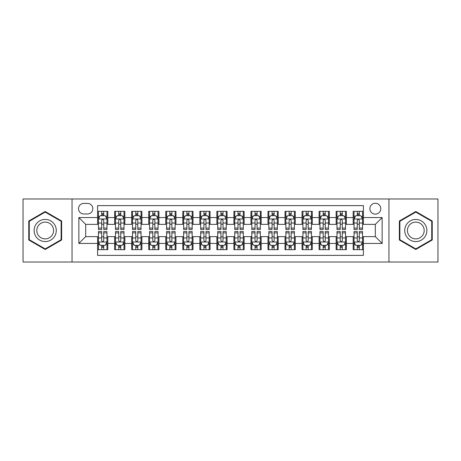 <?xml version="1.0" encoding="UTF-8"?>
<svg xmlns="http://www.w3.org/2000/svg" width="461" height="461" viewBox="0 0 461 461"><rect width="100%" height="100%" fill="white"/><g stroke="black" fill="none" stroke-linecap="round" stroke-linejoin="round"><path stroke-width="0.69" d="M375.329 203.238A5.451 5.451 0 0 0 369.878 208.689A5.451 5.451 0 0 0 375.329 214.14A5.451 5.451 0 0 0 380.786 208.689A5.451 5.451 0 0 0 375.329 203.238M388.963 262.021L437.95 262.021L437.95 198.979L388.963 198.979L388.963 262.021L72.037 262.021L72.037 198.979L23.05 198.979L23.05 262.021L72.037 262.021M363.406 211.334L353.184 211.334L353.184 217.552L346.367 217.552L346.367 224.369L353.184 224.369L353.184 217.552M346.367 217.552L346.367 211.334L336.144 211.334L336.144 217.552L329.327 217.552L329.327 224.369L336.144 224.369L336.144 217.552M329.327 217.552L329.327 211.334L319.104 211.334L319.104 217.552L312.287 217.552L312.287 224.369L319.104 224.369L319.104 217.552M312.287 217.552L312.287 211.334L302.064 211.334L302.064 217.552L295.247 217.552L295.247 224.369L302.064 224.369L302.064 217.552M295.247 217.552L295.247 211.334L285.025 211.334L285.025 217.552L278.208 217.552L278.208 224.369L285.025 224.369L285.025 217.552M278.208 217.552L278.208 211.334L267.985 211.334L267.985 217.552L261.168 217.552L261.168 224.369L267.985 224.369L267.985 217.552M261.168 217.552L261.168 211.334L250.945 211.334L250.945 217.552L244.134 217.552L244.134 224.369L250.945 224.369L250.945 217.552M244.134 217.552L244.134 211.334L233.906 211.334L233.906 217.552L227.094 217.552L227.094 224.369L233.906 224.369L233.906 217.552M227.094 217.552L227.094 211.334L216.866 211.334L216.866 217.552L210.055 217.552L210.055 224.369L216.866 224.369L216.866 217.552M210.055 217.552L210.055 211.334L199.832 211.334L199.832 217.552L193.015 217.552L193.015 224.369L199.832 224.369L199.832 217.552M193.015 217.552L193.015 211.334L182.792 211.334L182.792 217.552L175.975 217.552L175.975 224.369L182.792 224.369L182.792 217.552M175.975 217.552L175.975 211.334L165.753 211.334L165.753 217.552L158.936 217.552L158.936 224.369L165.753 224.369L165.753 217.552M158.936 217.552L158.936 211.334L148.713 211.334L148.713 217.552L141.896 217.552L141.896 224.369L148.713 224.369L148.713 217.552M141.896 217.552L141.896 211.334L131.673 211.334L131.673 217.552L124.856 217.552L124.856 224.369L131.673 224.369L131.673 217.552M124.856 217.552L124.856 211.334L114.633 211.334L114.633 224.369L107.816 224.369L107.816 211.334L97.594 211.334M97.594 249.666L107.816 249.666L107.816 236.631L114.633 236.631L114.633 249.666L124.856 249.666L124.856 236.631L131.673 236.631L131.673 243.448L124.856 243.448M131.673 243.448L131.673 249.666L141.896 249.666L141.896 236.631L148.713 236.631L148.713 243.448L141.896 243.448M148.713 243.448L148.713 249.666L158.936 249.666L158.936 236.631L165.753 236.631L165.753 243.448L158.936 243.448M165.753 243.448L165.753 249.666L175.975 249.666L175.975 236.631L182.792 236.631L182.792 243.448L175.975 243.448M182.792 243.448L182.792 249.666L193.015 249.666L193.015 236.631L199.832 236.631L199.832 243.448L193.015 243.448M199.832 243.448L199.832 249.666L210.055 249.666L210.055 236.631L216.866 236.631L216.866 243.448L210.055 243.448M216.866 243.448L216.866 249.666L227.094 249.666L227.094 236.631L233.906 236.631L233.906 243.448L227.094 243.448M233.906 243.448L233.906 249.666L244.134 249.666L244.134 236.631L250.945 236.631L250.945 243.448L244.134 243.448M250.945 243.448L250.945 249.666L261.168 249.666L261.168 236.631L267.985 236.631L267.985 243.448L261.168 243.448M267.985 243.448L267.985 249.666L278.208 249.666L278.208 236.631L285.025 236.631L285.025 243.448L278.208 243.448M285.025 243.448L285.025 249.666L295.247 249.666L295.247 236.631L302.064 236.631L302.064 243.448L295.247 243.448M302.064 243.448L302.064 249.666L312.287 249.666L312.287 236.631L319.104 236.631L319.104 243.448L312.287 243.448M319.104 243.448L319.104 249.666L329.327 249.666L329.327 236.631L336.144 236.631L336.144 243.448L329.327 243.448M336.144 243.448L336.144 249.666L346.367 249.666L346.367 236.631L353.184 236.631L353.184 243.448L346.367 243.448M83.793 213.973L87.544 213.973A5.284 5.284 0 0 0 92.822 208.689A5.284 5.284 0 0 0 87.544 203.41L83.793 203.41A5.284 5.284 0 0 0 78.514 208.689A5.284 5.284 0 0 0 83.793 213.973M388.963 198.979L72.037 198.979M363.406 217.552L363.406 205.623L97.594 205.623L97.594 224.369L85.671 224.369L85.671 236.631L97.594 236.631L97.594 255.377L363.406 255.377L363.406 236.631L375.329 236.631L375.329 224.369L363.406 224.369L363.406 217.552L382.146 217.552L382.146 243.448L363.406 243.448M97.594 243.448L78.854 243.448L78.854 217.552L97.594 217.552M353.184 243.448L353.184 249.666L363.406 249.666M97.594 215.592L98.447 215.592M101.685 215.592L103.731 215.592M106.969 215.592L107.816 215.592M97.594 224.196L98.447 224.196M101.685 224.196L103.731 224.196M106.969 224.196L107.816 224.196M97.594 236.804L98.447 236.804M101.685 236.804L103.731 236.804M106.969 236.804L107.816 236.804M97.594 245.408L98.447 245.408M101.685 245.408L103.731 245.408M106.969 245.408L107.816 245.408M114.633 224.196L115.486 224.196M118.725 224.196L120.77 224.196M124.009 224.196L124.856 224.196M114.633 215.592L115.486 215.592M118.725 215.592L120.77 215.592M124.009 215.592L124.856 215.592M114.633 236.804L115.486 236.804M118.725 236.804L120.77 236.804M124.009 236.804L124.856 236.804M114.633 245.408L115.486 245.408M118.725 245.408L120.77 245.408M124.009 245.408L124.856 245.408M131.673 236.804L132.526 236.804M135.764 236.804L137.81 236.804M141.043 236.804L141.896 236.804M131.673 245.408L132.526 245.408M135.764 245.408L137.81 245.408M141.043 245.408L141.896 245.408M131.673 215.592L132.526 215.592M135.764 215.592L137.81 215.592M141.043 215.592L141.896 215.592M131.673 224.196L132.526 224.196M135.764 224.196L137.81 224.196M141.043 224.196L141.896 224.196M148.713 236.804L149.566 236.804M152.804 236.804L154.844 236.804M158.083 236.804L158.936 236.804M148.713 245.408L149.566 245.408M152.804 245.408L154.844 245.408M158.083 245.408L158.936 245.408M148.713 215.592L149.566 215.592M152.804 215.592L154.844 215.592M158.083 215.592L158.936 215.592M148.713 224.196L149.566 224.196M152.804 224.196L154.844 224.196M158.083 224.196L158.936 224.196M165.753 236.804L166.605 236.804M169.844 236.804L171.884 236.804M175.122 236.804L175.975 236.804M165.753 245.408L166.605 245.408M169.844 245.408L171.884 245.408M175.122 245.408L175.975 245.408M165.753 215.592L166.605 215.592M169.844 215.592L171.884 215.592M175.122 215.592L175.975 215.592M165.753 224.196L166.605 224.196M169.844 224.196L171.884 224.196M175.122 224.196L175.975 224.196M182.792 236.804L183.645 236.804M186.878 236.804L188.924 236.804M192.162 236.804L193.015 236.804M182.792 245.408L183.645 245.408M186.878 245.408L188.924 245.408M192.162 245.408L193.015 245.408M182.792 215.592L183.645 215.592M186.878 215.592L188.924 215.592M192.162 215.592L193.015 215.592M182.792 224.196L183.645 224.196M186.878 224.196L188.924 224.196M192.162 224.196L193.015 224.196M199.832 236.804L200.679 236.804M203.918 236.804L205.963 236.804M209.202 236.804L210.055 236.804M199.832 245.408L200.679 245.408M203.918 245.408L205.963 245.408M209.202 245.408L210.055 245.408M199.832 215.592L200.679 215.592M203.918 215.592L205.963 215.592M209.202 215.592L210.055 215.592M199.832 224.196L200.679 224.196M203.918 224.196L205.963 224.196M209.202 224.196L210.055 224.196M216.866 236.804L217.719 236.804M220.957 236.804L223.003 236.804M226.242 236.804L227.094 236.804M216.866 245.408L217.719 245.408M220.957 245.408L223.003 245.408M226.242 245.408L227.094 245.408M216.866 215.592L217.719 215.592M220.957 215.592L223.003 215.592M226.242 215.592L227.094 215.592M216.866 224.196L217.719 224.196M220.957 224.196L223.003 224.196M226.242 224.196L227.094 224.196M233.906 236.804L234.758 236.804M237.997 236.804L240.043 236.804M243.281 236.804L244.134 236.804M233.906 245.408L234.758 245.408M237.997 245.408L240.043 245.408M243.281 245.408L244.134 245.408M233.906 215.592L234.758 215.592M237.997 215.592L240.043 215.592M243.281 215.592L244.134 215.592M233.906 224.196L234.758 224.196M237.997 224.196L240.043 224.196M243.281 224.196L244.134 224.196M250.945 236.804L251.798 236.804M255.037 236.804L257.082 236.804M260.321 236.804L261.168 236.804M250.945 245.408L251.798 245.408M255.037 245.408L257.082 245.408M260.321 245.408L261.168 245.408M250.945 215.592L251.798 215.592M255.037 215.592L257.082 215.592M260.321 215.592L261.168 215.592M250.945 224.196L251.798 224.196M255.037 224.196L257.082 224.196M260.321 224.196L261.168 224.196M267.985 236.804L268.838 236.804M272.076 236.804L274.122 236.804M277.355 236.804L278.208 236.804M267.985 245.408L268.838 245.408M272.076 245.408L274.122 245.408M277.355 245.408L278.208 245.408M267.985 215.592L268.838 215.592M272.076 215.592L274.122 215.592M277.355 215.592L278.208 215.592M267.985 224.196L268.838 224.196M272.076 224.196L274.122 224.196M277.355 224.196L278.208 224.196M285.025 236.804L285.878 236.804M289.116 236.804L291.156 236.804M294.395 236.804L295.247 236.804M285.025 245.408L285.878 245.408M289.116 245.408L291.156 245.408M294.395 245.408L295.247 245.408M285.025 215.592L285.878 215.592M289.116 215.592L291.156 215.592M294.395 215.592L295.247 215.592M285.025 224.196L285.878 224.196M289.116 224.196L291.156 224.196M294.395 224.196L295.247 224.196M302.064 236.804L302.917 236.804M306.156 236.804L308.196 236.804M311.434 236.804L312.287 236.804M302.064 245.408L302.917 245.408M306.156 245.408L308.196 245.408M311.434 245.408L312.287 245.408M302.064 215.592L302.917 215.592M306.156 215.592L308.196 215.592M311.434 215.592L312.287 215.592M302.064 224.196L302.917 224.196M306.156 224.196L308.196 224.196M311.434 224.196L312.287 224.196M319.104 236.804L319.957 236.804M323.19 236.804L325.236 236.804M328.474 236.804L329.327 236.804M319.104 245.408L319.957 245.408M323.19 245.408L325.236 245.408M328.474 245.408L329.327 245.408M319.104 215.592L319.957 215.592M323.19 215.592L325.236 215.592M328.474 215.592L329.327 215.592M319.104 224.196L319.957 224.196M323.19 224.196L325.236 224.196M328.474 224.196L329.327 224.196M336.144 236.804L336.991 236.804M340.23 236.804L342.275 236.804M345.514 236.804L346.367 236.804M336.144 245.408L336.991 245.408M340.23 245.408L342.275 245.408M345.514 245.408L346.367 245.408M336.144 215.592L336.991 215.592M340.23 215.592L342.275 215.592M345.514 215.592L346.367 215.592M336.144 224.196L336.991 224.196M340.23 224.196L342.275 224.196M345.514 224.196L346.367 224.196M353.184 236.804L354.031 236.804M357.269 236.804L359.315 236.804M362.553 236.804L363.406 236.804M353.184 245.408L354.031 245.408M357.269 245.408L359.315 245.408M362.553 245.408L363.406 245.408M353.184 215.592L354.031 215.592M357.269 215.592L359.315 215.592M362.553 215.592L363.406 215.592M353.184 224.196L354.031 224.196M357.269 224.196L359.315 224.196M362.553 224.196L363.406 224.196M85.671 224.369L78.854 217.552M85.671 236.631L78.854 243.448M382.146 217.552L375.329 224.369M382.146 243.448L375.329 236.631M45.201 249.487L61.641 239.991L61.641 221.009L45.201 211.513L28.761 221.009L28.761 239.991L45.201 249.487M432.239 221.009L415.799 211.513L399.359 221.009L399.359 239.991L415.799 249.487L432.239 239.991L432.239 221.009M103.731 213.547L101.685 213.547M106.969 228.091L103.731 228.091L103.731 229.48L106.969 229.48L106.969 219.084L105.264 215.679L100.152 215.679L98.447 219.084L98.447 229.48L101.685 229.48L101.685 228.091L98.447 228.091M98.447 219.084L98.447 211.334M106.969 219.084L106.969 211.334M101.685 215.679L101.685 211.334M103.731 211.334L103.731 215.679M103.731 228.091L103.731 220.364C103.051 219.05 102.365 219.05 101.685 220.364L101.685 228.091M101.685 247.453L103.731 247.453M98.447 232.909L101.685 232.909L101.685 231.52L98.447 231.52L98.447 241.916L100.152 245.321L105.264 245.321L106.969 241.916L106.969 231.52L103.731 231.52L103.731 232.909L106.969 232.909M106.969 241.916L106.969 249.666M98.447 241.916L98.447 249.666M103.731 245.321L103.731 249.666M101.685 249.666L101.685 245.321M101.685 232.909L101.685 240.636C102.365 241.95 103.045 241.95 103.731 240.636L103.731 232.909M45.201 219.424A11.076 11.076 0 0 0 34.126 230.5A11.076 11.076 0 0 0 45.201 241.576A11.076 11.076 0 0 0 56.277 230.5A11.076 11.076 0 0 0 45.201 219.424M45.201 222.116A8.384 8.384 0 0 0 36.817 230.5A8.384 8.384 0 0 0 45.201 238.884A8.384 8.384 0 0 0 53.585 230.5A8.384 8.384 0 0 0 45.201 222.116M61.134 239.697L45.201 248.894L29.268 239.697L29.268 221.303L45.201 212.106L61.134 221.303L61.134 239.697M406.21 224.962A11.076 11.076 0 0 0 410.261 240.089A11.076 11.076 0 0 0 425.394 236.038A11.076 11.076 0 0 0 421.337 220.911A11.076 11.076 0 0 0 406.21 224.962M408.538 226.305A8.384 8.384 0 0 0 411.604 237.761A8.384 8.384 0 0 0 423.06 234.695A8.384 8.384 0 0 0 419.994 223.239A8.384 8.384 0 0 0 408.538 226.305M431.732 221.303L431.732 239.697L415.799 248.894L399.866 239.697L399.866 221.303L415.799 212.106L431.732 221.303M120.77 213.547L118.725 213.547M124.009 228.091L120.77 228.091L120.77 229.48L124.009 229.48L124.009 219.084L122.303 215.679L117.192 215.679L115.486 219.084L115.486 229.48L118.725 229.48L118.725 228.091L115.486 228.091M115.486 219.084L115.486 211.334M124.009 219.084L124.009 211.334M118.725 215.679L118.725 211.334M120.77 211.334L120.77 215.679M120.77 228.091L120.77 220.364C120.091 219.05 119.405 219.05 118.725 220.364L118.725 228.091M137.81 213.547L135.764 213.547M141.043 228.091L137.81 228.091L137.81 229.48L141.043 229.48L141.043 219.084L139.343 215.679L134.232 215.679L132.526 219.084L132.526 229.48L135.764 229.48L135.764 228.091L132.526 228.091M132.526 219.084L132.526 211.334M141.043 219.084L141.043 211.334M135.764 215.679L135.764 211.334M137.81 211.334L137.81 215.679M137.81 228.091L137.81 220.364C137.124 219.05 136.444 219.05 135.764 220.364L135.764 228.091M154.844 213.547L152.804 213.547M158.083 228.091L154.844 228.091L154.844 229.48L158.083 229.48L158.083 219.084L156.383 215.679L151.271 215.679L149.566 219.084L149.566 229.48L152.804 229.48L152.804 228.091L149.566 228.091M149.566 219.084L149.566 211.334M158.083 219.084L158.083 211.334M152.804 215.679L152.804 211.334M154.844 211.334L154.844 215.679M154.844 228.091L154.844 220.364C154.164 219.05 153.484 219.05 152.804 220.364L152.804 228.091M171.884 213.547L169.844 213.547M175.122 228.091L171.884 228.091L171.884 229.48L175.122 229.48L175.122 219.084L173.417 215.679L168.305 215.679L166.605 219.084L166.605 229.48L169.844 229.48L169.844 228.091L166.605 228.091M166.605 219.084L166.605 211.334M175.122 219.084L175.122 211.334M169.844 215.679L169.844 211.334M171.884 211.334L171.884 215.679M171.884 228.091L171.884 220.364C171.204 219.05 170.524 219.05 169.844 220.364L169.844 228.091M118.725 247.453L120.77 247.453M115.486 232.909L118.725 232.909L118.725 231.52L115.486 231.52L115.486 241.916L117.192 245.321L122.303 245.321L124.009 241.916L124.009 231.52L120.77 231.52L120.77 232.909L124.009 232.909M124.009 241.916L124.009 249.666M115.486 241.916L115.486 249.666M120.77 245.321L120.77 249.666M118.725 249.666L118.725 245.321M118.725 232.909L118.725 240.636C119.405 241.95 120.085 241.95 120.77 240.636L120.77 232.909M135.764 247.453L137.81 247.453M132.526 232.909L135.764 232.909L135.764 231.52L132.526 231.52L132.526 241.916L134.232 245.321L139.343 245.321L141.043 241.916L141.043 231.52L137.81 231.52L137.81 232.909L141.043 232.909M141.043 241.916L141.043 249.666M132.526 241.916L132.526 249.666M137.81 245.321L137.81 249.666M135.764 249.666L135.764 245.321M135.764 232.909L135.764 240.636C136.444 241.95 137.124 241.95 137.81 240.636L137.81 232.909M152.804 247.453L154.844 247.453M149.566 232.909L152.804 232.909L152.804 231.52L149.566 231.52L149.566 241.916L151.271 245.321L156.383 245.321L158.083 241.916L158.083 231.52L154.844 231.52L154.844 232.909L158.083 232.909M158.083 241.916L158.083 249.666M149.566 241.916L149.566 249.666M154.844 245.321L154.844 249.666M152.804 249.666L152.804 245.321M152.804 232.909L152.804 240.636C153.484 241.95 154.164 241.95 154.844 240.636L154.844 232.909M169.844 247.453L171.884 247.453M166.605 232.909L169.844 232.909L169.844 231.52L166.605 231.52L166.605 241.916L168.305 245.321L173.417 245.321L175.122 241.916L175.122 231.52L171.884 231.52L171.884 232.909L175.122 232.909M175.122 241.916L175.122 249.666M166.605 241.916L166.605 249.666M171.884 245.321L171.884 249.666M169.844 249.666L169.844 245.321M169.844 232.909L169.844 240.636C170.524 241.95 171.204 241.95 171.884 240.636L171.884 232.909M188.924 213.547L186.878 213.547M192.162 228.091L188.924 228.091L188.924 229.48L192.162 229.48L192.162 219.084L190.456 215.679L185.345 215.679L183.645 219.084L183.645 229.48L186.878 229.48L186.878 228.091L183.645 228.091M183.645 219.084L183.645 211.334M192.162 219.084L192.162 211.334M186.878 215.679L186.878 211.334M188.924 211.334L188.924 215.679M188.924 228.091L188.924 220.364C188.244 219.05 187.564 219.05 186.878 220.364L186.878 228.091M186.878 247.453L188.924 247.453M183.645 232.909L186.878 232.909L186.878 231.52L183.645 231.52L183.645 241.916L185.345 245.321L190.456 245.321L192.162 241.916L192.162 231.52L188.924 231.52L188.924 232.909L192.162 232.909M192.162 241.916L192.162 249.666M183.645 241.916L183.645 249.666M188.924 245.321L188.924 249.666M186.878 249.666L186.878 245.321M186.878 232.909L186.878 240.636C187.564 241.95 188.244 241.95 188.924 240.636L188.924 232.909M205.963 213.547L203.918 213.547M209.202 228.091L205.963 228.091L205.963 229.48L209.202 229.48L209.202 219.084L207.496 215.679L202.385 215.679L200.679 219.084L200.679 229.48L203.918 229.48L203.918 228.091L200.679 228.091M200.679 219.084L200.679 211.334M209.202 219.084L209.202 211.334M203.918 215.679L203.918 211.334M205.963 211.334L205.963 215.679M205.963 228.091L205.963 220.364C205.283 219.05 204.603 219.05 203.918 220.364L203.918 228.091M203.918 247.453L205.963 247.453M200.679 232.909L203.918 232.909L203.918 231.52L200.679 231.52L200.679 241.916L202.385 245.321L207.496 245.321L209.202 241.916L209.202 231.52L205.963 231.52L205.963 232.909L209.202 232.909M209.202 241.916L209.202 249.666M200.679 241.916L200.679 249.666M205.963 245.321L205.963 249.666M203.918 249.666L203.918 245.321M203.918 232.909L203.918 240.636C204.598 241.95 205.283 241.95 205.963 240.636L205.963 232.909M223.003 213.547L220.957 213.547M226.242 228.091L223.003 228.091L223.003 229.48L226.242 229.48L226.242 219.084L224.536 215.679L219.424 215.679L217.719 219.084L217.719 229.48L220.957 229.48L220.957 228.091L217.719 228.091M217.719 219.084L217.719 211.334M226.242 219.084L226.242 211.334M220.957 215.679L220.957 211.334M223.003 211.334L223.003 215.679M223.003 228.091L223.003 220.364C222.323 219.05 221.643 219.05 220.957 220.364L220.957 228.091M220.957 247.453L223.003 247.453M217.719 232.909L220.957 232.909L220.957 231.52L217.719 231.52L217.719 241.916L219.424 245.321L224.536 245.321L226.242 241.916L226.242 231.52L223.003 231.52L223.003 232.909L226.242 232.909M226.242 241.916L226.242 249.666M217.719 241.916L217.719 249.666M223.003 245.321L223.003 249.666M220.957 249.666L220.957 245.321M220.957 232.909L220.957 240.636C221.637 241.95 222.323 241.95 223.003 240.636L223.003 232.909M240.043 213.547L237.997 213.547M243.281 228.091L240.043 228.091L240.043 229.48L243.281 229.48L243.281 219.084L241.576 215.679L236.464 215.679L234.758 219.084L234.758 229.48L237.997 229.48L237.997 228.091L234.758 228.091M234.758 219.084L234.758 211.334M243.281 219.084L243.281 211.334M237.997 215.679L237.997 211.334M240.043 211.334L240.043 215.679M240.043 228.091L240.043 220.364C239.363 219.05 238.677 219.05 237.997 220.364L237.997 228.091M237.997 247.453L240.043 247.453M234.758 232.909L237.997 232.909L237.997 231.52L234.758 231.52L234.758 241.916L236.464 245.321L241.576 245.321L243.281 241.916L243.281 231.52L240.043 231.52L240.043 232.909L243.281 232.909M243.281 241.916L243.281 249.666M234.758 241.916L234.758 249.666M240.043 245.321L240.043 249.666M237.997 249.666L237.997 245.321M237.997 232.909L237.997 240.636C238.677 241.95 239.357 241.95 240.043 240.636L240.043 232.909M257.082 213.547L255.037 213.547M260.321 228.091L257.082 228.091L257.082 229.48L260.321 229.48L260.321 219.084L258.615 215.679L253.504 215.679L251.798 219.084L251.798 229.48L255.037 229.48L255.037 228.091L251.798 228.091M251.798 219.084L251.798 211.334M260.321 219.084L260.321 211.334M255.037 215.679L255.037 211.334M257.082 211.334L257.082 215.679M257.082 228.091L257.082 220.364C256.402 219.05 255.717 219.05 255.037 220.364L255.037 228.091M255.037 247.453L257.082 247.453M251.798 232.909L255.037 232.909L255.037 231.52L251.798 231.52L251.798 241.916L253.504 245.321L258.615 245.321L260.321 241.916L260.321 231.52L257.082 231.52L257.082 232.909L260.321 232.909M260.321 241.916L260.321 249.666M251.798 241.916L251.798 249.666M257.082 245.321L257.082 249.666M255.037 249.666L255.037 245.321M255.037 232.909L255.037 240.636C255.717 241.95 256.397 241.95 257.082 240.636L257.082 232.909M274.122 213.547L272.076 213.547M277.355 228.091L274.122 228.091L274.122 229.48L277.355 229.48L277.355 219.084L275.655 215.679L270.544 215.679L268.838 219.084L268.838 229.48L272.076 229.48L272.076 228.091L268.838 228.091M268.838 219.084L268.838 211.334M277.355 219.084L277.355 211.334M272.076 215.679L272.076 211.334M274.122 211.334L274.122 215.679M274.122 228.091L274.122 220.364C273.436 219.05 272.756 219.05 272.076 220.364L272.076 228.091M272.076 247.453L274.122 247.453M268.838 232.909L272.076 232.909L272.076 231.52L268.838 231.52L268.838 241.916L270.544 245.321L275.655 245.321L277.355 241.916L277.355 231.52L274.122 231.52L274.122 232.909L277.355 232.909M277.355 241.916L277.355 249.666M268.838 241.916L268.838 249.666M274.122 245.321L274.122 249.666M272.076 249.666L272.076 245.321M272.076 232.909L272.076 240.636C272.756 241.95 273.436 241.95 274.122 240.636L274.122 232.909M291.156 213.547L289.116 213.547M294.395 228.091L291.156 228.091L291.156 229.48L294.395 229.48L294.395 219.084L292.695 215.679L287.583 215.679L285.878 219.084L285.878 229.48L289.116 229.48L289.116 228.091L285.878 228.091M285.878 219.084L285.878 211.334M294.395 219.084L294.395 211.334M289.116 215.679L289.116 211.334M291.156 211.334L291.156 215.679M291.156 228.091L291.156 220.364C290.476 219.05 289.796 219.05 289.116 220.364L289.116 228.091M289.116 247.453L291.156 247.453M285.878 232.909L289.116 232.909L289.116 231.52L285.878 231.52L285.878 241.916L287.583 245.321L292.695 245.321L294.395 241.916L294.395 231.52L291.156 231.52L291.156 232.909L294.395 232.909M294.395 241.916L294.395 249.666M285.878 241.916L285.878 249.666M291.156 245.321L291.156 249.666M289.116 249.666L289.116 245.321M289.116 232.909L289.116 240.636C289.796 241.95 290.476 241.95 291.156 240.636L291.156 232.909M308.196 213.547L306.156 213.547M311.434 228.091L308.196 228.091L308.196 229.48L311.434 229.48L311.434 219.084L309.729 215.679L304.617 215.679L302.917 219.084L302.917 229.48L306.156 229.48L306.156 228.091L302.917 228.091M302.917 219.084L302.917 211.334M311.434 219.084L311.434 211.334M306.156 215.679L306.156 211.334M308.196 211.334L308.196 215.679M308.196 228.091L308.196 220.364C307.516 219.05 306.836 219.05 306.156 220.364L306.156 228.091M306.156 247.453L308.196 247.453M302.917 232.909L306.156 232.909L306.156 231.52L302.917 231.52L302.917 241.916L304.617 245.321L309.729 245.321L311.434 241.916L311.434 231.52L308.196 231.52L308.196 232.909L311.434 232.909M311.434 241.916L311.434 249.666M302.917 241.916L302.917 249.666M308.196 245.321L308.196 249.666M306.156 249.666L306.156 245.321M306.156 232.909L306.156 240.636C306.836 241.95 307.516 241.95 308.196 240.636L308.196 232.909M325.236 213.547L323.19 213.547M328.474 228.091L325.236 228.091L325.236 229.48L328.474 229.48L328.474 219.084L326.768 215.679L321.657 215.679L319.957 219.084L319.957 229.48L323.19 229.48L323.19 228.091L319.957 228.091M319.957 219.084L319.957 211.334M328.474 219.084L328.474 211.334M323.19 215.679L323.19 211.334M325.236 211.334L325.236 215.679M325.236 228.091L325.236 220.364C324.556 219.05 323.876 219.05 323.19 220.364L323.19 228.091M323.19 247.453L325.236 247.453M319.957 232.909L323.19 232.909L323.19 231.52L319.957 231.52L319.957 241.916L321.657 245.321L326.768 245.321L328.474 241.916L328.474 231.52L325.236 231.52L325.236 232.909L328.474 232.909M328.474 241.916L328.474 249.666M319.957 241.916L319.957 249.666M325.236 245.321L325.236 249.666M323.19 249.666L323.19 245.321M323.19 232.909L323.19 240.636C323.876 241.95 324.556 241.95 325.236 240.636L325.236 232.909M342.275 213.547L340.23 213.547M345.514 228.091L342.275 228.091L342.275 229.48L345.514 229.48L345.514 219.084L343.808 215.679L338.697 215.679L336.991 219.084L336.991 229.48L340.23 229.48L340.23 228.091L336.991 228.091M336.991 219.084L336.991 211.334M345.514 219.084L345.514 211.334M340.23 215.679L340.23 211.334M342.275 211.334L342.275 215.679M342.275 228.091L342.275 220.364C341.595 219.05 340.915 219.05 340.23 220.364L340.23 228.091M340.23 247.453L342.275 247.453M336.991 232.909L340.23 232.909L340.23 231.52L336.991 231.52L336.991 241.916L338.697 245.321L343.808 245.321L345.514 241.916L345.514 231.52L342.275 231.52L342.275 232.909L345.514 232.909M345.514 241.916L345.514 249.666M336.991 241.916L336.991 249.666M342.275 245.321L342.275 249.666M340.23 249.666L340.23 245.321M340.23 232.909L340.23 240.636C340.91 241.95 341.595 241.95 342.275 240.636L342.275 232.909M359.315 213.547L357.269 213.547M362.553 228.091L359.315 228.091L359.315 229.48L362.553 229.48L362.553 219.084L360.848 215.679L355.736 215.679L354.031 219.084L354.031 229.48L357.269 229.48L357.269 228.091L354.031 228.091M354.031 219.084L354.031 211.334M362.553 219.084L362.553 211.334M357.269 215.679L357.269 211.334M359.315 211.334L359.315 215.679M359.315 228.091L359.315 220.364C358.635 219.05 357.955 219.05 357.269 220.364L357.269 228.091M357.269 247.453L359.315 247.453M354.031 232.909L357.269 232.909L357.269 231.52L354.031 231.52L354.031 241.916L355.736 245.321L360.848 245.321L362.553 241.916L362.553 231.52L359.315 231.52L359.315 232.909L362.553 232.909M362.553 241.916L362.553 249.666M354.031 241.916L354.031 249.666M359.315 245.321L359.315 249.666M357.269 249.666L357.269 245.321M357.269 232.909L357.269 240.636C357.949 241.95 358.635 241.95 359.315 240.636L359.315 232.909M114.633 243.448L107.816 243.448M114.633 217.552L107.816 217.552M106.923 218.998L98.493 218.998M98.447 216.612L99.685 216.612M105.73 216.612L106.969 216.612M101.685 223.032L98.447 223.032M106.969 223.032L103.731 223.032M103.731 214.63L101.685 214.63M98.493 242.002L106.923 242.002M106.969 244.388L105.73 244.388M99.685 244.388L98.447 244.388M103.731 237.968L106.969 237.968M98.447 237.968L101.685 237.968M101.685 246.37L103.731 246.37M123.963 218.998L115.527 218.998M115.486 216.612L116.719 216.612M122.77 216.612L124.009 216.612M118.725 223.032L115.486 223.032M124.009 223.032L120.77 223.032M120.77 214.63L118.725 214.63M141.003 218.998L132.566 218.998M132.526 216.612L133.759 216.612M139.81 216.612L141.043 216.612M135.764 223.032L132.526 223.032M141.043 223.032L137.81 223.032M137.81 214.63L135.764 214.63M158.042 218.998L149.606 218.998M149.566 216.612L150.799 216.612M156.849 216.612L158.083 216.612M152.804 223.032L149.566 223.032M158.083 223.032L154.844 223.032M154.844 214.63L152.804 214.63M175.082 218.998L166.646 218.998M166.605 216.612L167.839 216.612M173.889 216.612L175.122 216.612M169.844 223.032L166.605 223.032M175.122 223.032L171.884 223.032M171.884 214.63L169.844 214.63M115.527 242.002L123.963 242.002M124.009 244.388L122.77 244.388M116.719 244.388L115.486 244.388M120.77 237.968L124.009 237.968M115.486 237.968L118.725 237.968M118.725 246.37L120.77 246.37M132.566 242.002L141.003 242.002M141.043 244.388L139.81 244.388M133.759 244.388L132.526 244.388M137.81 237.968L141.043 237.968M132.526 237.968L135.764 237.968M135.764 246.37L137.81 246.37M149.606 242.002L158.042 242.002M158.083 244.388L156.849 244.388M150.799 244.388L149.566 244.388M154.844 237.968L158.083 237.968M149.566 237.968L152.804 237.968M152.804 246.37L154.844 246.37M166.646 242.002L175.082 242.002M175.122 244.388L173.889 244.388M167.839 244.388L166.605 244.388M171.884 237.968L175.122 237.968M166.605 237.968L169.844 237.968M169.844 246.37L171.884 246.37M192.122 218.998L183.685 218.998M183.645 216.612L184.878 216.612M190.929 216.612L192.162 216.612M186.878 223.032L183.645 223.032M192.162 223.032L188.924 223.032M188.924 214.63L186.878 214.63M183.685 242.002L192.122 242.002M192.162 244.388L190.929 244.388M184.878 244.388L183.645 244.388M188.924 237.968L192.162 237.968M183.645 237.968L186.878 237.968M186.878 246.37L188.924 246.37M209.161 218.998L200.725 218.998M200.679 216.612L201.918 216.612M207.969 216.612L209.202 216.612M203.918 223.032L200.679 223.032M209.202 223.032L205.963 223.032M205.963 214.63L203.918 214.63M200.725 242.002L209.161 242.002M209.202 244.388L207.969 244.388M201.918 244.388L200.679 244.388M205.963 237.968L209.202 237.968M200.679 237.968L203.918 237.968M203.918 246.37L205.963 246.37M226.195 218.998L217.765 218.998M217.719 216.612L218.958 216.612M225.003 216.612L226.242 216.612M220.957 223.032L217.719 223.032M226.242 223.032L223.003 223.032M223.003 214.63L220.957 214.63M217.765 242.002L226.195 242.002M226.242 244.388L225.003 244.388M218.958 244.388L217.719 244.388M223.003 237.968L226.242 237.968M217.719 237.968L220.957 237.968M220.957 246.37L223.003 246.37M243.235 218.998L234.805 218.998M234.758 216.612L235.997 216.612M242.042 216.612L243.281 216.612M237.997 223.032L234.758 223.032M243.281 223.032L240.043 223.032M240.043 214.63L237.997 214.63M234.805 242.002L243.235 242.002M243.281 244.388L242.042 244.388M235.997 244.388L234.758 244.388M240.043 237.968L243.281 237.968M234.758 237.968L237.997 237.968M237.997 246.37L240.043 246.37M260.275 218.998L251.839 218.998M251.798 216.612L253.031 216.612M259.082 216.612L260.321 216.612M255.037 223.032L251.798 223.032M260.321 223.032L257.082 223.032M257.082 214.63L255.037 214.63M251.839 242.002L260.275 242.002M260.321 244.388L259.082 244.388M253.031 244.388L251.798 244.388M257.082 237.968L260.321 237.968M251.798 237.968L255.037 237.968M255.037 246.37L257.082 246.37M277.315 218.998L268.878 218.998M268.838 216.612L270.071 216.612M276.122 216.612L277.355 216.612M272.076 223.032L268.838 223.032M277.355 223.032L274.122 223.032M274.122 214.63L272.076 214.63M268.878 242.002L277.315 242.002M277.355 244.388L276.122 244.388M270.071 244.388L268.838 244.388M274.122 237.968L277.355 237.968M268.838 237.968L272.076 237.968M272.076 246.37L274.122 246.37M294.354 218.998L285.918 218.998M285.878 216.612L287.111 216.612M293.161 216.612L294.395 216.612M289.116 223.032L285.878 223.032M294.395 223.032L291.156 223.032M291.156 214.63L289.116 214.63M285.918 242.002L294.354 242.002M294.395 244.388L293.161 244.388M287.111 244.388L285.878 244.388M291.156 237.968L294.395 237.968M285.878 237.968L289.116 237.968M289.116 246.37L291.156 246.37M311.394 218.998L302.958 218.998M302.917 216.612L304.151 216.612M310.201 216.612L311.434 216.612M306.156 223.032L302.917 223.032M311.434 223.032L308.196 223.032M308.196 214.63L306.156 214.63M302.958 242.002L311.394 242.002M311.434 244.388L310.201 244.388M304.151 244.388L302.917 244.388M308.196 237.968L311.434 237.968M302.917 237.968L306.156 237.968M306.156 246.37L308.196 246.37M328.434 218.998L319.997 218.998M319.957 216.612L321.19 216.612M327.241 216.612L328.474 216.612M323.19 223.032L319.957 223.032M328.474 223.032L325.236 223.032M325.236 214.63L323.19 214.63M319.997 242.002L328.434 242.002M328.474 244.388L327.241 244.388M321.19 244.388L319.957 244.388M325.236 237.968L328.474 237.968M319.957 237.968L323.19 237.968M323.19 246.37L325.236 246.37M345.473 218.998L337.037 218.998M336.991 216.612L338.23 216.612M344.281 216.612L345.514 216.612M340.23 223.032L336.991 223.032M345.514 223.032L342.275 223.032M342.275 214.63L340.23 214.63M337.037 242.002L345.473 242.002M345.514 244.388L344.281 244.388M338.23 244.388L336.991 244.388M342.275 237.968L345.514 237.968M336.991 237.968L340.23 237.968M340.23 246.37L342.275 246.37M362.507 218.998L354.077 218.998M354.031 216.612L355.27 216.612M361.315 216.612L362.553 216.612M357.269 223.032L354.031 223.032M362.553 223.032L359.315 223.032M359.315 214.63L357.269 214.63M354.077 242.002L362.507 242.002M362.553 244.388L361.315 244.388M355.27 244.388L354.031 244.388M359.315 237.968L362.553 237.968M354.031 237.968L357.269 237.968M357.269 246.37L359.315 246.37"/></g></svg>
